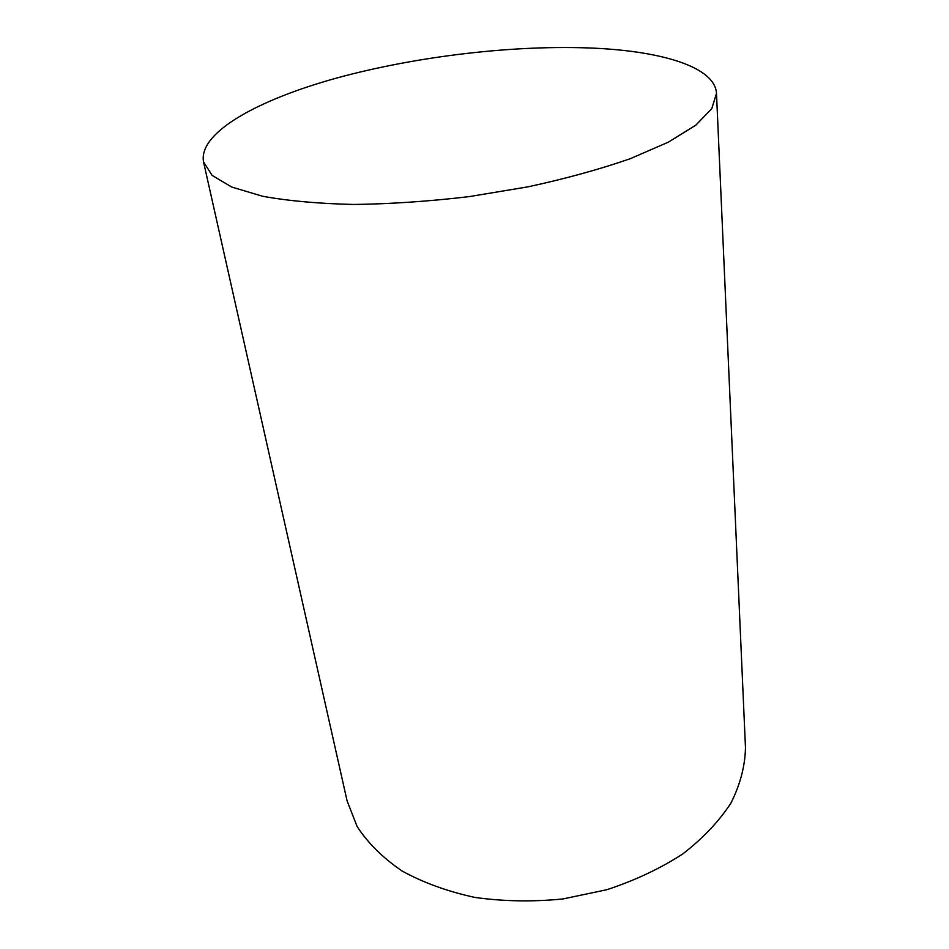 <?xml version="1.0" encoding="UTF-8"?>
<svg xmlns="http://www.w3.org/2000/svg" width="949" height="949" viewBox="0 0 949 949"><rect width="100%" height="100%" fill="white"/><g stroke="black" fill="none" stroke-linecap="round" stroke-linejoin="round"><path stroke-width="1.42" d="M594.703 48.197C515.959 44.52 417.785 55.967 337.5 77.818C257.914 99.669 198.187 132.635 203.525 161.899L212.09 175.363L231.781 187.072L262.612 196.253C288.449 200.951 318.828 203.679 353.763 204.462C390.656 203.976 429.138 201.366 469.209 196.609L527.952 186.846C565.758 178.661 599.863 169.266 630.29 158.685L668.487 142.101L695.819 125.149L711.75 108.696L716.495 93.453C715.19 67.391 663.173 51.46 594.703 48.197M203.525 161.899L347.073 800.802L357.144 826.591C367.904 843.056 382.838 857.837 401.937 870.921C423.242 882.653 447.548 891.491 474.868 897.422C503.397 901.431 532.745 901.941 562.923 898.952L606.85 889.711C634.952 880.458 660.243 868.549 682.722 853.97C703.043 838.24 719.14 821.241 731.015 802.949C740.279 784.384 745.107 765.938 745.475 747.646L716.495 93.453"/></g></svg>
